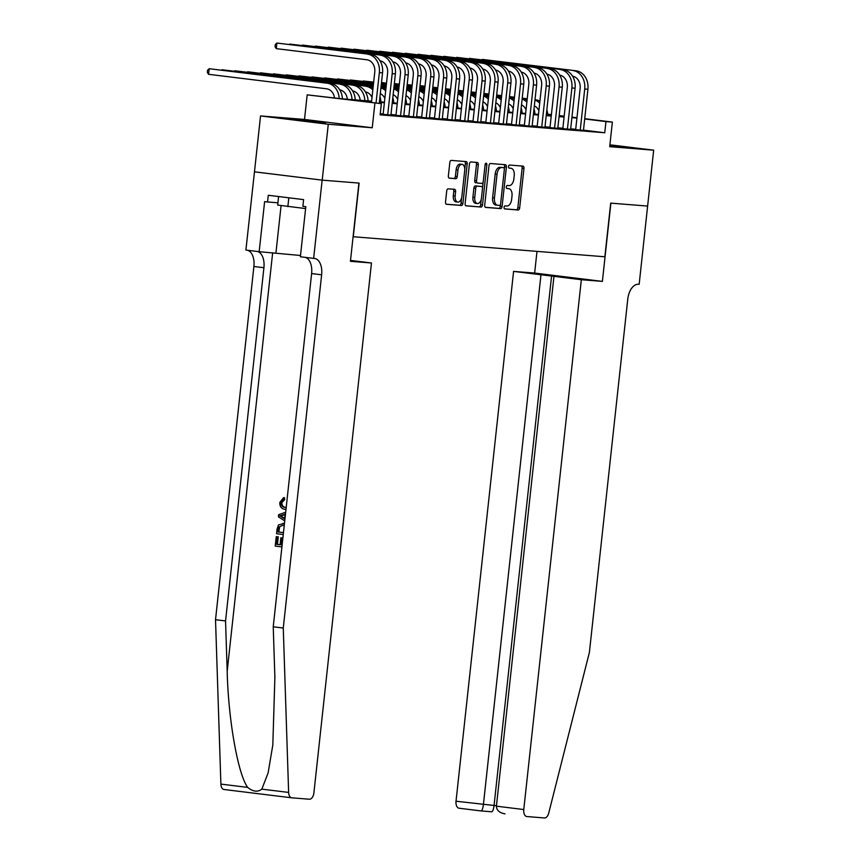 <?xml version="1.0" encoding="UTF-8"?>
<svg xmlns="http://www.w3.org/2000/svg" width="861" height="861" viewBox="0 0 861 861"><rect width="100%" height="100%" fill="white"/><g stroke="black" fill="none" stroke-linecap="round" stroke-linejoin="round"><path stroke-width="1.29" d="M504.072 207.329A1.55 0.883 97 0 0 504.761 208.932A1.55 0.883 97 0 0 504.783 208.932L518.171 209.998A2.206 1.259 97 0 0 519.667 207.91L523.962 168.412A2.206 1.259 97 0 0 522.971 166.119L509.551 165.043A1.55 0.883 97 0 0 508.507 166.517A1.55 0.883 97 0 0 509.195 168.121A1.55 0.883 97 0 0 509.217 168.121L510.95 168.261A7.06 4.047 97 0 1 511.057 168.272A7.06 4.047 97 0 1 514.221 175.601L513.866 178.894A7.06 4.047 97 0 1 509.066 185.589L507.333 185.459A1.55 0.883 97 0 0 506.29 186.923A1.55 0.883 97 0 0 506.978 188.527A1.55 0.883 97 0 0 507 188.527L508.733 188.667A7.06 4.047 97 0 1 508.84 188.677A7.06 4.047 97 0 1 512.004 196.007L511.649 199.3A7.06 4.047 97 0 1 506.849 206.005L505.116 205.865A1.55 0.883 97 0 0 504.072 207.329M325.383 123.177L293.655 119.528L325.383 123.177M609.803 145.746L620.555 146.585L609.879 145.1M448.226 188.828A2.206 1.259 97 0 0 446.73 190.916L445.524 202.001A2.206 1.259 97 0 0 446.515 204.294L461.41 205.478A2.206 1.259 97 0 0 462.917 203.39L467.2 163.891A2.206 1.259 97 0 0 466.21 161.599A2.206 1.259 97 0 0 466.178 161.588L451.315 160.404A2.206 1.259 97 0 0 449.819 162.503L448.366 175.892A2.206 1.259 97 0 0 449.356 178.173A2.206 1.259 97 0 0 449.388 178.184L455.749 178.69A2.206 1.259 97 0 0 457.245 176.591L457.966 169.961A5.909 3.379 97 0 1 462.056 164.365A5.909 3.379 97 0 1 464.703 170.489L461.883 196.502A5.909 3.379 97 0 1 457.794 202.087A5.909 3.379 97 0 1 455.146 195.964L455.609 191.626A2.206 1.259 97 0 0 454.619 189.334L448.226 188.828M647.655 206.08L610.89 203.142L602.388 281.386L581.336 279.717L523.779 809.544A6.748 3.864 97 0 0 526.803 816.54A6.748 3.864 97 0 0 526.9 816.551L544.421 817.95A6.748 3.864 97 0 0 548.715 813.15L589.398 652.412L627.766 299.197A15.746 9.008 -83 0 1 638.453 284.259L639.163 284.324L653.671 150.18L609.706 146.682L612.375 122.09L605.961 121.573L604.745 132.755L380.121 114.857L381.337 103.686L307.173 94.85L341.053 98.735L371.608 101.167M647.59 206.07L610.697 203.131L604.863 256.782L353.279 236.743L359.112 183.092L322.208 180.143L328.278 124.253L372.243 127.762L374.912 103.169M484.711 205.122A2.206 1.259 97 0 0 485.701 207.415A2.206 1.259 97 0 0 485.733 207.415L500.596 208.599A2.206 1.259 97 0 0 502.092 206.511L506.386 167.012A2.206 1.259 97 0 0 505.396 164.72A2.206 1.259 97 0 0 505.364 164.709L490.501 163.525A2.206 1.259 97 0 0 489.005 165.624L484.711 205.122M481.008 207.038L466.135 205.854A2.206 1.259 97 0 0 466.135 205.854A2.206 1.259 97 0 1 465.123 203.562L469.406 164.064A2.206 1.259 97 0 1 470.902 161.965L477.274 162.471A2.206 1.259 97 0 1 477.306 162.481A2.206 1.259 97 0 1 478.296 164.774L476.553 180.788A2.206 1.259 97 0 0 477.543 183.081A2.206 1.259 97 0 0 477.575 183.081L481.794 183.415A2.206 1.259 97 0 0 483.29 181.327L485.109 164.645A1.55 0.883 97 0 1 486.174 163.181A1.55 0.883 97 0 1 486.863 164.785L482.504 204.95A2.206 1.259 97 0 1 481.008 207.038L465.812 205.747M322.208 180.143L254.469 171.823L260.539 115.934L328.278 124.253M653.671 150.18L609.911 144.809M575.665 129.667L583.457 130.388M562.825 128.644L570.628 129.365M549.985 127.622L557.788 128.343M537.156 126.599L544.948 127.32M524.317 125.577L532.12 126.298M511.488 124.554L519.28 125.275M498.648 123.532L506.44 124.253M485.808 122.51L493.611 123.231M472.98 121.487L480.772 122.208M460.14 120.465L467.932 121.186M447.3 119.442L455.103 120.163M434.471 118.42L442.263 119.141M421.632 117.397L429.435 118.118M408.792 116.375L416.595 117.096M395.963 115.352L403.755 116.074M383.123 114.33L390.926 115.051M604.745 132.755L583.489 130.14M575.708 129.258L570.682 128.859M562.868 128.235L557.842 127.837M550.039 127.213L545.002 126.815M537.199 126.19L532.173 125.792M524.36 125.168L519.334 124.77M511.531 124.145L506.494 123.747M498.691 123.123L493.665 122.725M485.852 122.101L480.825 121.702M473.023 121.078L467.997 120.68M460.183 120.056L455.157 119.657M447.354 119.033L442.317 118.624M434.514 118.011L429.488 117.602M421.675 116.988L416.649 116.579M408.846 115.966L403.809 115.557M396.006 114.943L390.98 114.535M383.167 113.921L380.25 113.684M372.243 127.762L304.503 119.442L260.539 115.934M304.503 119.442L307.173 94.85M538.093 114.427L538.599 113.286M371.554 101.716L353.871 100.306L381.337 103.686M576.924 118.075L571.887 117.677M564.084 117.053L559.058 116.655M551.244 116.031L546.218 115.632M538.416 115.008L533.389 114.61M525.576 113.986L520.55 113.587M512.747 112.963L507.71 112.565M499.907 111.941L494.881 111.543M487.068 110.918L482.042 110.52M474.239 109.896L469.202 109.498M461.399 108.873L456.373 108.475M448.559 107.851L443.533 107.453M435.731 106.829L430.704 106.43M422.891 105.806L417.865 105.408M410.051 104.784L405.025 104.385M397.222 103.761L392.196 103.363M384.383 102.739L379.357 102.341M605.961 121.573L584.694 118.969M547.693 114.147L551.406 114.599M559.176 115.557L564.181 116.17M571.952 117.128L576.956 117.742M584.727 118.689L612.375 122.09M564.149 116.439L559.144 115.826M551.374 114.879L547.725 114.427M379.421 101.792L384.447 102.19M392.25 102.814L397.276 103.212M405.09 103.837L410.116 104.235M417.919 104.859L422.955 105.257M430.758 105.881L435.784 106.28M443.598 106.904L448.624 107.302M456.427 107.926L461.464 108.325M469.267 108.949L474.293 109.347M482.106 109.971L487.132 110.369M494.935 110.994L499.961 111.392M507.775 112.016L512.801 112.414M520.604 113.039L525.64 113.437M533.443 114.061L538.469 114.459M546.283 115.083L551.309 115.482M559.112 116.106L564.149 116.504M507.107 188.462A7.06 4.047 97 0 0 507 188.451A7.06 4.047 97 0 0 506.903 188.441L508.733 188.667M509.314 168.056A7.06 4.047 97 0 0 509.217 168.046A7.06 4.047 97 0 0 509.12 168.035L510.95 168.261M504.514 208.836L516.342 209.772A2.206 1.259 97 0 0 517.838 207.684L522.132 168.186A2.206 1.259 97 0 0 521.432 165.99M504.352 168.648L504.557 166.786A2.206 1.259 97 0 0 503.857 164.591M485.41 207.307L498.767 208.373A2.206 1.259 97 0 0 500.263 206.285L500.456 204.563M499.541 205.413A1.55 0.883 97 0 0 500.596 203.949L504.363 169.283A1.55 0.883 97 0 0 503.663 167.68A1.55 0.883 97 0 0 503.642 167.68L501.823 167.529A7.06 4.047 97 0 0 497.023 174.234L494.451 197.933A7.06 4.047 97 0 0 497.626 205.262A7.06 4.047 97 0 0 497.723 205.273L499.541 205.413M503.663 167.68L501.834 167.454A1.55 0.883 97 0 0 501.834 167.454A1.55 0.883 97 0 0 501.812 167.454L503.642 167.68M497.518 205.252L495.893 205.047A7.06 4.047 97 0 1 495.785 205.036A7.06 4.047 97 0 1 492.621 197.707L495.193 174.008A7.06 4.047 97 0 1 499.993 167.303L501.812 167.454M475.713 182.855L475.746 182.855A2.206 1.259 97 0 1 475.713 182.855A2.206 1.259 97 0 1 474.723 180.562L476.456 164.548A2.206 1.259 97 0 0 475.767 162.352M483.139 182.069L482.483 188.032M481.277 199.182L480.675 204.724L482.504 204.95M474.745 197.406A5.909 3.379 97 0 0 477.392 203.54A5.909 3.379 97 0 0 481.482 197.944L482.483 188.785A2.206 1.259 97 0 0 481.493 186.493A2.206 1.259 97 0 0 481.46 186.493L477.242 186.159A2.206 1.259 97 0 0 475.746 188.247L474.745 197.406L472.915 197.191A5.909 3.379 97 0 0 475.563 203.314L477.392 203.54M479.695 186.277A2.206 1.259 97 0 0 479.663 186.267A2.206 1.259 97 0 0 479.631 186.267L481.46 186.493M472.915 197.191L473.905 188.021A2.206 1.259 97 0 1 475.412 185.933L479.631 186.267M479.179 206.812A2.206 1.259 97 0 0 480.675 204.724M457.794 202.087L455.964 201.861A5.909 3.379 97 0 1 453.316 195.738L453.779 191.4A2.206 1.259 97 0 0 453.09 189.216M462.056 164.365L460.226 164.139A5.909 3.379 97 0 0 456.136 169.735L457.966 169.961M449.065 178.076L453.919 178.464A2.206 1.259 97 0 0 455.415 176.365L456.136 169.735M464.768 169.251L465.37 163.665A2.206 1.259 97 0 0 464.682 161.47M446.224 204.186L459.58 205.252A2.206 1.259 97 0 0 461.087 203.164L461.668 197.729M538.878 110.746A11.247 9.223 -85.4 0 0 534.337 105.86M420.017 85.605L425.022 86.218M432.792 87.176L437.797 87.79M445.567 88.748L450.572 89.361M458.343 90.319L463.347 90.932M471.118 91.89L476.122 92.504M483.893 93.451L488.897 94.064M496.668 95.022L501.672 95.636M509.454 96.593L514.458 97.207M522.229 98.165L527.233 98.778M535.004 99.725L535.757 99.822A16.865 13.83 94.6 0 1 539.922 101.167M419.996 85.745L425 86.358M432.771 87.316L437.786 87.93M445.557 88.887L450.561 89.501M458.332 90.448L463.336 91.072M471.107 92.019L476.111 92.633M483.882 93.591L488.887 94.204M496.657 95.162L501.662 95.775M509.432 96.733L514.437 97.347M522.207 98.294L527.212 98.907M534.961 100.134A16.865 13.83 94.6 0 1 539.696 103.159M546.832 109.96A16.865 13.83 94.6 0 1 547.768 115.202M576.02 70.785L482.268 59.409L576.02 70.785A16.865 13.83 94.6 0 1 587.923 89.243L583.446 130.485M572.813 70.527A16.865 13.83 94.6 0 1 584.716 88.984L580.239 130.226M575.654 129.763L580.142 88.425A11.247 9.223 -85.4 0 0 572.554 76.166M278.598 196.545L277.672 205.069L305.601 208.577M288.822 197.793L287.865 206.618M581.336 279.717L513.587 271.398L456.029 801.225L496.453 805.724M540.966 274.756L483.408 804.583C482.86 808.608 482.074 810.718 481.03 810.922L491.771 811.783M536.995 251.38L534.638 273.066L513.587 271.398M602.388 281.386L534.638 273.066M553.967 276.349L496.41 806.176L523.779 809.544M481.03 810.922L459.161 808.231A6.748 3.864 -83 0 1 459.064 808.221A6.748 3.864 -83 0 1 456.029 801.225M551.621 275.606L494.063 805.433C493.514 809.448 492.729 811.568 491.685 811.772L491.728 811.772M505.02 813.871C499.434 812.849 496.56 810.287 496.41 806.176M282.892 537.942A29.296 0.592 6.2 0 0 281.859 537.813L282.892 537.942M280.073 544.733A29.296 0.592 6.2 0 0 277.457 544.421L278.275 536.855A29.296 0.592 6.2 0 0 276.822 536.683L278.275 536.855M283.258 534.541L276.564 533.723L277.059 529.128L278.48 524.93L284.216 523.466L282.828 523.348L284.442 523.639M285.927 507.463C283.312 507.258 281.945 505.676 281.827 502.716L284.668 499.649L284.517 497.712L283.581 497.636L283.7 499.574L284.668 499.649M291.621 797.803L224.064 789.505A6.748 3.864 -83 0 1 223.978 789.494A6.748 3.864 -83 0 1 220.89 784.102L215.519 619.705L225.55 620.942L227.186 671.343C228.273 719.473 237.948 774.265 247.677 787.395C252.973 791.733 257.697 792.314 261.841 789.139L268.115 772.93L272.819 744.991L274.885 677.209L273.238 626.797L311.617 273.572A15.746 9.008 97 0 0 305.138 257.342M371.468 262.992L313.91 792.82A6.748 3.864 97 0 1 309.336 799.223L291.814 797.824A6.748 3.864 97 0 1 291.718 797.813A6.748 3.864 97 0 1 288.629 792.421L283.269 628.024L321.637 274.81A15.746 9.008 97 0 0 314.566 258.461A15.746 9.008 97 0 0 314.351 258.44L313.641 258.386L322.143 180.143L358.919 183.07L350.416 261.313L371.468 262.992L350.513 260.42M313.641 258.386L300.371 256.761L305.816 206.683L302.878 206.317L303.61 199.612L268.277 195.275L267.545 201.98L264.618 201.625L259.172 251.703L245.902 250.067L254.469 171.823M254.404 171.823L322.143 180.143M273.238 626.797L283.269 628.024M215.519 619.705L253.898 266.49A15.746 9.008 97 0 0 247.419 250.25M257.439 251.487A15.746 9.008 97 0 1 263.918 267.717L225.55 620.942M259.172 251.703L300.511 255.491M267.545 201.98L277.92 202.809M283.7 499.574L281.084 502.663C281.095 505.601 282.365 507.172 284.905 507.387L285.551 507.43M284.905 507.387L286.207 507.42M281.084 502.663L281.827 502.716M286.003 509.303L284.7 509.281C281.343 508.776 279.707 506.483 279.825 502.415L283.581 497.636M284.743 520.883L278.404 516.815L278.63 514.684L285.68 512.252M281.708 517.074L284.604 518.817L285.099 514.232L279.782 515.9L282.666 517.149L280.546 515.965L285.056 514.652M284.657 518.311L282.666 517.149M279.782 515.9L280.546 515.965M284.238 525.533L282.968 525.264L278.803 527.072L278.329 529.267L278.038 531.98L283.473 532.647M283.473 532.604A29.296 0.592 6.2 0 0 278.803 532.044L279.588 527.136L278.803 527.072M278.038 531.98L278.803 532.044M278.329 529.267L279.093 529.321M281.343 544.938L282.128 545.002L281.343 544.938L282.107 537.888M277.511 536.801L276.693 544.367L280.073 544.776L280.837 537.727M276.693 544.367L277.457 544.421M281.913 546.918L275.219 546.1L276.241 536.64M526.039 109.713A11.247 9.223 -85.4 0 0 521.497 104.838M407.178 84.582L412.182 85.196M419.953 86.154L424.957 86.767M432.728 87.725L437.732 88.339M445.503 89.296L450.507 89.91M458.289 90.857L463.293 91.481M471.064 92.428L476.068 93.042M483.839 94L488.844 94.613M496.614 95.571L501.619 96.184M509.389 97.142L514.394 97.756M522.164 98.703L522.918 98.8A16.865 13.83 94.6 0 1 527.083 100.145M407.167 84.722L412.171 85.336M419.942 86.294L424.947 86.907M432.717 87.865L437.722 88.479M445.492 89.426L450.497 90.05M458.267 90.997L463.272 91.61M471.042 92.568L476.047 93.182M483.817 94.14L488.822 94.753M496.603 95.711L501.608 96.324M509.378 97.271L514.383 97.885M522.121 99.112A16.865 13.83 94.6 0 1 526.867 102.136M534.003 108.938A16.865 13.83 94.6 0 1 534.939 114.179M513.21 108.69A11.247 9.223 -85.4 0 0 508.668 103.815M394.338 83.56L399.353 84.174M407.124 85.131L412.128 85.745M419.899 86.703L424.904 87.316M432.674 88.274L437.679 88.887M445.449 89.835L450.454 90.459M458.224 91.406L463.229 92.019M470.999 92.977L476.004 93.591M483.774 94.549L488.779 95.162M496.549 96.12L501.554 96.733M509.335 97.68L510.089 97.777A16.865 13.83 94.6 0 1 514.243 99.123M394.327 83.7L399.332 84.313M407.102 85.271L412.107 85.885M419.877 86.843L424.882 87.456M432.652 88.403L437.657 89.017M445.438 89.974L450.443 90.588M458.213 91.546L463.218 92.159M470.989 93.117L475.993 93.731M483.764 94.688L488.768 95.302M496.539 96.249L501.543 96.862M509.281 98.089A16.865 13.83 94.6 0 1 514.028 101.114M521.163 107.916A16.865 13.83 94.6 0 1 522.1 113.157M500.37 107.668A11.247 9.223 -85.4 0 0 495.828 102.793M381.509 82.538L386.514 83.151M394.284 84.109L399.289 84.722M407.059 85.68L412.064 86.294M419.834 87.252L424.839 87.865M432.609 88.812L437.614 89.436M445.385 90.383L450.389 90.997M458.17 91.955L463.175 92.568M470.945 93.526L475.95 94.14M483.721 95.097L488.725 95.711M496.496 96.658L497.249 96.755A16.865 13.83 94.6 0 1 501.414 98.1M381.488 82.678L386.492 83.291M394.273 84.249L399.278 84.862M407.049 85.82L412.053 86.434M419.824 87.381L424.828 87.994M432.599 88.952L437.603 89.566M445.374 90.523L450.378 91.137M458.149 92.095L463.153 92.708M470.924 93.666L475.929 94.279M483.699 95.227L488.704 95.84M496.453 97.067A16.865 13.83 94.6 0 1 501.199 100.091M508.334 106.893A16.865 13.83 94.6 0 1 509.26 112.134M487.53 106.646A11.247 9.223 -85.4 0 0 482.989 101.77M373.663 82.269L363.202 80.988L373.674 82.129M381.445 83.087L386.449 83.7M394.22 84.658L399.224 85.271M407.005 86.229L412.01 86.843M419.781 87.79L424.785 88.414M432.556 89.361L437.56 89.974M445.331 90.932L450.335 91.546M458.106 92.504L463.11 93.117M470.881 94.075L475.885 94.688M483.656 95.636L484.409 95.732A16.865 13.83 94.6 0 1 488.574 97.078M381.434 83.226L386.438 83.84M394.209 84.798L399.213 85.411M406.984 86.358L411.988 86.972M419.759 87.93L424.764 88.543M432.534 89.501L437.539 90.114M445.32 91.072L450.325 91.686M458.095 92.633L463.1 93.257M470.87 94.204L475.875 94.818M483.613 96.045A16.865 13.83 94.6 0 1 488.359 99.069M495.495 105.871A16.865 13.83 94.6 0 1 496.431 111.112M563.18 69.763L469.439 58.387L563.18 69.763A16.865 13.83 94.6 0 1 575.094 88.22L570.617 129.462M559.973 69.504A16.865 13.83 94.6 0 1 571.887 87.962L567.399 129.204M562.814 128.741L567.302 87.402A11.247 9.223 -85.4 0 0 559.715 75.144M550.351 68.74L456.599 57.364L550.351 68.74A16.865 13.83 94.6 0 1 562.255 87.198L557.777 128.44M547.133 68.482A16.865 13.83 94.6 0 1 559.047 86.939L554.57 128.181M549.975 127.719L554.473 86.38A11.247 9.223 -85.4 0 0 546.875 74.121M537.512 67.718L443.759 56.342L537.512 67.718A16.865 13.83 94.6 0 1 549.426 86.175L544.938 127.417M534.304 67.459A16.865 13.83 94.6 0 1 546.208 85.917L541.73 127.159M537.146 126.696L541.634 85.357A11.247 9.223 -85.4 0 0 534.046 73.099M524.672 66.695L430.93 55.319L524.672 66.695A16.865 13.83 94.6 0 1 536.586 85.153L532.109 126.395M521.465 66.437A16.865 13.83 94.6 0 1 533.379 84.895L528.891 126.136M524.306 125.674L528.805 84.335A11.247 9.223 -85.4 0 0 521.206 72.076M474.702 105.623A11.247 9.223 -85.4 0 0 470.16 100.748M373.599 82.817L350.373 79.965L373.62 82.678M381.391 83.635L386.395 84.249M394.166 85.207L399.17 85.82M406.941 86.767L411.945 87.391M419.716 88.339L424.721 88.952M432.491 89.91L437.496 90.523M445.266 91.481L450.271 92.095M458.052 93.053L463.057 93.666M470.827 94.613L471.58 94.71A16.865 13.83 94.6 0 1 475.735 96.055M381.369 83.775L386.374 84.389M394.155 85.336L399.16 85.949M406.93 86.907L411.935 87.521M419.705 88.479L424.71 89.092M432.48 90.05L437.485 90.663M445.255 91.61L450.26 92.235M458.03 93.182L463.035 93.795M470.784 95.022A16.865 13.83 94.6 0 1 475.52 98.046M482.655 104.848A16.865 13.83 94.6 0 1 483.591 110.09M511.843 65.673L418.091 54.297L511.843 65.673A16.865 13.83 94.6 0 1 523.746 84.13L519.269 125.372M508.636 65.414A16.865 13.83 94.6 0 1 520.539 83.872L516.062 125.114M511.477 124.651L515.965 83.313A11.247 9.223 -85.4 0 0 508.367 71.054M461.862 104.601A11.247 9.223 -85.4 0 0 457.32 99.725M373.545 83.366L337.534 78.943L373.556 83.226M381.326 84.184L386.331 84.798M394.101 85.745L399.106 86.369M406.887 87.316L411.892 87.93M419.662 88.887L424.667 89.501M432.437 90.459L437.442 91.072M445.212 92.03L450.217 92.644M457.987 93.591L458.741 93.688A16.865 13.83 94.6 0 1 462.906 95.033M381.315 84.313L386.32 84.927M394.09 85.885L399.095 86.498M406.866 87.456L411.87 88.07M419.641 89.027L424.645 89.641M432.416 90.588L437.42 91.212M445.191 92.159L450.206 92.773M457.944 94A16.865 13.83 94.6 0 1 462.691 97.024M469.826 103.826A16.865 13.83 94.6 0 1 470.752 109.067M499.003 64.65L405.262 53.274L499.003 64.65A16.865 13.83 94.6 0 1 510.917 83.108L506.429 124.35M495.796 64.392A16.865 13.83 94.6 0 1 507.71 82.85L503.222 124.092M498.637 123.629L503.125 82.29A11.247 9.223 -85.4 0 0 495.538 70.032M449.022 103.578A11.247 9.223 -85.4 0 0 444.48 98.703M373.48 83.904L324.694 77.921L373.502 83.775M381.272 84.722L386.277 85.336M394.047 86.294L399.052 86.907M406.822 87.865L411.827 88.479M419.598 89.436L424.602 90.05M432.373 91.008L437.377 91.621M445.148 92.568L445.912 92.665A16.865 13.83 94.6 0 1 450.066 94.01M381.251 84.862L386.255 85.476M394.037 86.434L399.041 87.047M406.812 88.005L411.816 88.618M419.587 89.566L424.591 90.19M432.362 91.137L437.366 91.75M445.105 92.977A16.865 13.83 94.6 0 1 449.851 96.001M456.987 102.803A16.865 13.83 94.6 0 1 457.923 108.045M486.164 63.628L392.422 52.252L486.164 63.628A16.865 13.83 94.6 0 1 498.078 82.086L493.601 123.327M482.956 63.37A16.865 13.83 94.6 0 1 494.871 81.827L490.393 123.069M485.798 122.606L490.296 81.268A11.247 9.223 -85.4 0 0 482.698 69.009M436.193 102.556A11.247 9.223 -85.4 0 0 431.652 97.68M373.426 84.453L311.865 76.898L373.437 84.313M381.208 85.271L386.212 85.885M393.983 86.843L398.987 87.456M406.758 88.414L411.773 89.027M419.544 89.985L424.548 90.599M432.319 91.546L433.072 91.643A16.865 13.83 94.6 0 1 437.227 92.988M381.197 85.411L386.202 86.025M393.972 86.983L398.977 87.596M406.747 88.543L411.752 89.167M419.522 90.114L424.527 90.728M432.276 91.955A16.865 13.83 94.6 0 1 437.011 94.979M444.147 101.781A16.865 13.83 94.6 0 1 445.083 107.022M473.335 62.605L379.583 51.23L473.335 62.605A16.865 13.83 94.6 0 1 485.238 81.063L480.761 122.305M470.128 62.347A16.865 13.83 94.6 0 1 482.031 80.805L477.554 122.047M472.969 121.584L477.457 80.245A11.247 9.223 -85.4 0 0 469.869 67.987M423.354 101.533A11.247 9.223 -85.4 0 0 418.812 96.658M373.362 85.002L299.025 75.876L373.383 84.862M381.154 85.82L386.159 86.434M393.929 87.391L398.934 88.005M406.704 88.952L411.709 89.576M419.479 90.523L420.233 90.62A16.865 13.83 94.6 0 1 424.398 91.966M381.132 85.96L386.137 86.574M393.907 87.521L398.923 88.145M406.693 89.092L411.698 89.705M419.436 90.932A16.865 13.83 94.6 0 1 424.182 93.957M431.318 100.759A16.865 13.83 94.6 0 1 432.244 106M460.495 61.583L366.754 50.207L460.495 61.583A16.865 13.83 94.6 0 1 472.409 80.041L467.921 121.283M457.288 61.325A16.865 13.83 94.6 0 1 469.202 79.782L464.714 121.024M460.129 120.562L464.617 79.223A11.247 9.223 -85.4 0 0 457.03 66.964M410.525 100.511A11.247 9.223 -85.4 0 0 405.983 95.636M373.308 85.551L286.186 74.853L373.319 85.411M381.089 86.369L386.094 86.983M393.864 87.93L398.869 88.554M406.64 89.501L407.404 89.598A16.865 13.83 94.6 0 1 411.558 90.943M381.079 86.498L386.083 87.112M393.854 88.07L398.858 88.683M406.596 89.91A16.865 13.83 94.6 0 1 411.343 92.934M418.478 99.736A16.865 13.83 94.6 0 1 419.415 104.977M447.666 60.561L353.914 49.185L447.666 60.561A16.865 13.83 94.6 0 1 459.57 79.018L455.092 120.26M444.448 60.302A16.865 13.83 94.6 0 1 456.362 78.76L451.885 120.002M447.289 119.539L451.788 78.2A11.247 9.223 -85.4 0 0 444.19 65.942M397.685 99.489A11.247 9.223 -85.4 0 0 393.143 94.613M373.243 86.089L273.357 73.831L373.265 85.96M381.036 86.907L386.04 87.531M393.811 88.479L394.564 88.575A16.865 13.83 94.6 0 1 398.729 89.921M381.014 87.047L386.019 87.661M393.768 88.887A16.865 13.83 94.6 0 1 398.503 91.912M405.649 98.714A16.865 13.83 94.6 0 1 406.575 103.955M434.827 59.538L341.074 48.162L434.827 59.538A16.865 13.83 94.6 0 1 446.741 77.985L442.253 119.238M431.619 59.28A16.865 13.83 94.6 0 1 443.523 77.738L439.045 118.979M434.461 118.517L438.949 77.178A11.247 9.223 -85.4 0 0 431.361 64.919M384.845 98.466A11.247 9.223 -85.4 0 0 380.304 93.591M373.19 86.638L260.517 72.808L373.2 86.509M380.971 87.456L381.724 87.553A16.865 13.83 94.6 0 1 385.889 88.898M380.928 87.865A16.865 13.83 94.6 0 1 385.674 90.889M392.81 97.691A16.865 13.83 94.6 0 1 393.746 102.933M421.987 58.516L328.245 47.14L421.987 58.516A16.865 13.83 94.6 0 1 433.901 76.963L429.424 118.215M418.78 58.257A16.865 13.83 94.6 0 1 430.694 76.715L426.206 117.957M421.621 117.494L426.109 76.145A11.247 9.223 -85.4 0 0 418.521 63.897M372.017 97.444A11.247 9.223 -85.4 0 0 365.43 91.912M368.895 86.531L247.677 71.786L368.895 86.531A16.865 13.83 94.6 0 1 373.05 87.876M365.688 86.272A16.865 13.83 94.6 0 1 372.835 89.867M379.97 96.669A16.865 13.83 94.6 0 1 380.906 101.91M409.158 57.493L315.406 46.117L409.158 57.493A16.865 13.83 94.6 0 1 421.061 75.94L416.584 117.193M405.94 57.235A16.865 13.83 94.6 0 1 417.854 75.693L413.377 116.935M408.792 116.472L413.28 75.122A11.247 9.223 -85.4 0 0 405.682 62.875M360.189 100.263A11.247 9.223 -85.4 0 0 352.59 90.889M356.056 85.508L234.849 70.763L356.056 85.508A16.865 13.83 94.6 0 1 368.067 100.888M352.849 85.25A16.865 13.83 94.6 0 1 364.86 100.629M396.318 56.471L302.566 45.095L396.318 56.471A16.865 13.83 94.6 0 1 408.232 74.918L403.744 116.17M393.111 56.213A16.865 13.83 94.6 0 1 405.014 74.67L400.537 115.912M395.952 115.449L400.44 74.1A11.247 9.223 -85.4 0 0 392.853 61.852M347.349 99.241A11.247 9.223 -85.4 0 0 339.751 89.867M343.227 84.486L222.009 69.741L343.227 84.486A16.865 13.83 94.6 0 1 355.238 99.865M340.009 84.227A16.865 13.83 94.6 0 1 352.031 99.607M383.479 55.448L289.737 44.072L383.479 55.448A16.865 13.83 94.6 0 1 395.393 73.895L390.916 115.148M380.271 55.19A16.865 13.83 94.6 0 1 392.185 73.648L387.708 114.89M383.113 114.427L387.611 73.077A11.247 9.223 -85.4 0 0 380.013 60.83M334.488 97.928A11.247 9.223 -85.4 0 0 326.567 88.791L208.566 74.304L207.329 72.41L207.576 70.171L209.18 68.719L327.18 83.205A16.865 13.83 94.6 0 1 339.191 98.509M208.566 74.304L209.18 68.719L330.387 83.463A16.865 13.83 94.6 0 1 342.398 98.843M370.65 54.426L276.898 43.05L370.65 54.426A16.865 13.83 94.6 0 1 382.553 72.873L379.238 103.428M367.443 54.168A16.865 13.83 94.6 0 1 379.346 72.625L376.042 103.029M371.468 102.47L374.772 72.055A11.247 9.223 -85.4 0 0 366.829 59.753L276.295 48.636L275.057 46.742L275.305 44.514L276.898 43.05L276.295 48.636M522.132 168.186L523.962 168.412M517.838 207.684L519.667 207.91M516.342 209.772L518.171 209.998M504.557 166.786L506.386 167.012M500.263 206.285L502.092 206.511M498.767 208.373L500.596 208.599M499.993 167.303L501.823 167.529M495.193 174.008L497.023 174.234M492.621 197.707L494.451 197.933M476.456 164.548L478.296 164.774M474.723 180.562L476.553 180.788M485.109 164.569L486.863 164.785M475.412 185.933L477.242 186.159M473.905 188.021L475.746 188.247M453.779 191.4L455.609 191.626M453.316 195.738L455.146 195.964M455.415 176.365L457.245 176.591M453.919 178.464L455.749 178.69M465.37 163.665L467.2 163.891M461.087 203.164L462.917 203.39M459.58 205.252L461.41 205.478M535.757 99.822L534.993 99.758M587.923 89.243L584.716 88.984M491.685 811.772L481.148 810.933M227.186 671.343L272.657 252.768M311.617 273.572L321.637 274.81M263.918 267.717L253.898 266.49M220.89 784.102L247.677 787.395M261.841 789.139L288.629 792.421M281.084 205.585L275.929 253.037M282.074 515.19L283.043 515.265M522.918 98.8L522.164 98.735M510.089 97.777L509.325 97.713M497.249 96.755L496.496 96.69M484.409 95.732L483.656 95.668M575.094 88.22L571.887 87.962M562.255 87.198L559.047 86.939M549.426 86.175L546.208 85.917M536.586 85.153L533.379 84.895M471.58 94.71L470.816 94.645M523.746 84.13L520.539 83.872M458.741 93.688L457.987 93.623M510.917 83.108L507.71 82.85M445.912 92.665L445.148 92.601M498.078 82.086L494.871 81.827M433.072 91.643L432.308 91.578M485.238 81.063L482.031 80.805M420.233 90.62L419.479 90.556M472.409 80.041L469.202 79.782M407.404 89.598L406.64 89.533M459.57 79.018L456.362 78.76M394.564 88.575L393.811 88.511M446.741 77.985L443.523 77.738M381.724 87.553L380.971 87.488M433.901 76.963L430.694 76.715M421.061 75.94L417.854 75.693M408.232 74.918L405.014 74.67M395.393 73.895L392.185 73.648M330.387 83.463L327.18 83.205M382.553 72.873L379.346 72.625M507 188.451L508.84 188.677M509.217 168.046L511.057 168.272M495.785 205.036L497.626 205.262M479.663 186.267L481.493 186.493M481.073 810.933L459.064 808.221M223.978 789.494L291.718 797.813M286.067 509.389L285.045 509.314"/></g></svg>
